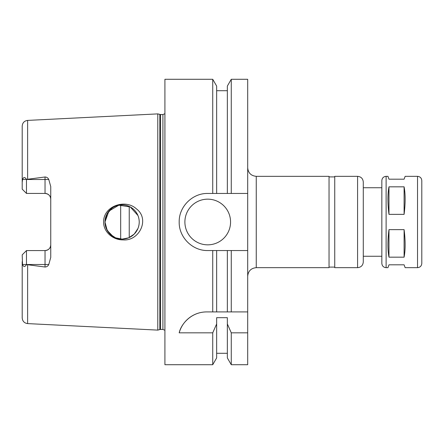 <?xml version="1.0" encoding="UTF-8"?>
<svg xmlns="http://www.w3.org/2000/svg" width="444" height="444" viewBox="0 0 444 444"><rect width="100%" height="100%" fill="white"/><g stroke="black" fill="none" stroke-linecap="round" stroke-linejoin="round"><path stroke-width="0.67" d="M386.119 267.671C383.522 267.416 382.095 265.989 381.84 263.386L381.84 180.614C382.095 178.011 383.522 176.584 386.119 176.329L386.119 267.671L387.939 267.671L388.977 264.813L404.101 264.813L405.144 267.671L417.521 267.671C420.118 267.416 421.545 265.989 421.8 263.386L421.8 180.614C421.545 178.011 420.118 176.584 417.521 176.329L417.521 267.671M388.977 257.17C387.601 249.889 387.601 240.709 388.977 229.642L404.101 229.642C405.483 240.709 405.483 249.889 404.101 257.17L388.977 257.17L388.977 229.642M388.977 214.358C387.601 203.291 387.601 194.111 388.977 186.83L404.101 186.83C405.483 194.111 405.483 203.291 404.101 214.358L388.977 214.358L388.977 186.83M404.101 229.642L404.101 257.17M404.101 186.83L404.101 214.358M417.521 176.329L405.144 176.329L404.101 179.187L388.977 179.187L387.939 176.329L386.119 176.329M357.581 176.329L334.743 176.329L334.743 267.671L357.581 267.671C361.044 267.332 362.948 265.429 363.286 261.96L363.286 182.04C362.948 178.571 361.044 176.668 357.581 176.329L357.581 267.671M363.286 187.751L381.84 187.751M256.249 176.329L256.249 267.671L329.037 267.671L329.037 176.329L256.249 176.329C251.049 175.824 248.196 172.971 247.691 167.771M329.037 176.901L334.743 176.901M247.691 311.91L247.691 364.713L231.269 364.713L231.269 332.834L227.35 323.942L227.35 317.682L216.65 317.682L216.65 323.942L212.732 332.834L179.187 332.834C180.93 324.436 190.898 311.949 206.693 311.91L247.691 311.91L247.691 250.544L231.269 250.544L231.269 311.91M231.269 250.544L207.731 250.544C192.452 250.904 178.821 237.274 179.187 222C178.821 206.726 192.452 193.096 207.731 193.456L227.35 193.456L227.35 86.069L231.269 79.287L247.691 79.287L247.691 250.544M122.927 239.882C113.109 240.087 103.43 232.007 103.596 222C103.324 206.121 125.291 198.512 136.397 208.858C150.194 219.081 139.227 241.469 122.927 239.882M113.237 236.652L107.22 230.469L104.973 222A17.127 17.127 0 0 0 130.664 236.83A17.127 17.127 0 0 0 130.664 207.17A17.127 17.127 0 0 0 104.973 222L106.283 228.56L109.99 234.11L115.54 237.818L122.1 239.127L128.66 237.818L134.21 234.11L137.951 228.482C139.649 224.159 139.649 219.841 137.951 215.518L130.258 206.948L118.842 205.189L108.908 211.083L104.973 222L106.899 214.119L112.138 208.075M22.2 254.85L26.479 250.571L25.053 251.998L26.479 250.571L26.479 264.585C24.903 267.138 23.588 267.11 22.533 264.502L22.2 254.85L26.479 250.571L45.033 250.571A5.711 5.711 0 0 0 50.744 244.86C50.466 248.268 48.563 250.172 45.033 250.571L45.033 267.016L26.479 264.585M26.479 193.429L25.053 192.002L26.479 193.429L45.033 193.429C48.563 193.828 50.466 195.732 50.744 199.14A5.711 5.711 0 0 0 45.033 193.429L45.033 179.498L26.479 179.498L26.479 193.429L22.2 189.15L26.479 193.429M164.913 113.72L162.915 114.535L160.55 114.535L157.781 113.892L27.622 120.402C24.309 120.868 22.5 122.766 22.2 126.102L22.2 182.379L22.533 179.498C23.588 176.89 24.903 176.862 26.479 179.415L45.033 176.984L45.033 179.498L48.773 179.498C48.052 177.933 46.803 177.095 45.033 176.984M22.2 261.621L22.2 317.898C22.5 321.234 24.309 323.132 27.622 323.598L157.781 330.108L157.781 113.892M26.479 179.415L22.533 179.498M22.2 189.15L22.2 182.379M45.033 267.016C46.803 266.905 48.052 266.067 48.773 264.502L50.744 257.442L50.744 186.558L48.773 179.498M200.022 312.698A28.544 28.544 0 0 0 179.187 332.834M247.691 332.834L231.269 332.834M227.35 250.544L227.35 311.91M227.35 323.942L227.35 357.931L231.269 364.713M216.65 250.544L216.65 311.91M216.65 323.942L216.65 357.931L212.732 364.713L212.732 332.834M212.732 250.544L212.732 311.91M212.732 364.713L164.913 364.713L164.913 79.287L212.732 79.287L212.732 193.456M230.564 222A22.833 22.833 0 0 1 196.309 241.775A22.833 22.833 0 0 1 196.309 202.225A22.833 22.833 0 0 1 230.564 222M227.35 193.456L247.691 193.456M120.674 204.934L120.674 239.066M129.237 206.432L129.237 237.568M212.732 79.287L216.65 86.069L216.65 193.456M231.269 79.287L231.269 193.456M27.622 120.402L27.622 178.999M22.533 264.502L48.773 264.502M27.622 265.001L27.622 323.598M45.033 250.571A5.711 5.711 0 0 0 50.744 244.86M159.812 114.441L159.812 329.559L157.781 330.108M160.55 114.535L160.55 329.465L159.812 329.559M162.915 114.535L162.915 329.465L164.913 330.281M363.286 256.249L381.84 256.249M256.249 267.671C251.049 268.176 248.196 271.029 247.691 276.229M329.037 267.099L334.743 267.099M216.65 353.296L227.35 353.296M160.55 329.465L162.915 329.465M216.65 90.704L227.35 90.704"/></g></svg>
